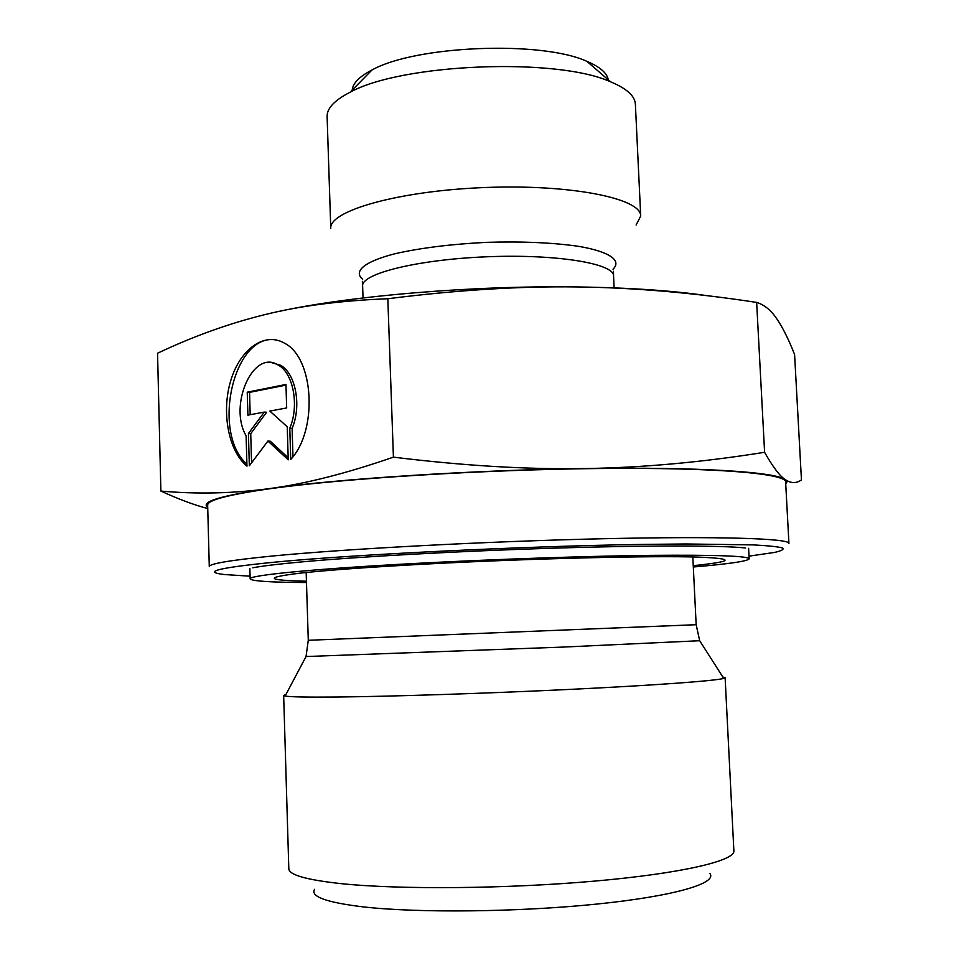 <?xml version="1.0" encoding="UTF-8"?>
<svg xmlns="http://www.w3.org/2000/svg" width="959" height="959" viewBox="0 0 959 959"><rect width="100%" height="100%" fill="white"/><g stroke="black" fill="none" stroke-linecap="round" stroke-linejoin="round"><path stroke-width="1.44" d="M246.966 466.158C228.41 450.958 221.205 412.058 230.723 380.711C240.002 349.208 264.588 331.311 284.679 343.286C314.049 358.019 318.052 430.387 290.733 459.433L289.786 428.229C299.496 405.693 293.31 372.919 278.11 365.007C253.224 348.728 228.266 405.381 246.103 435.77L246.966 466.158M274.837 339.69C232.989 334.511 211.507 433.312 246.907 464.132M272.056 362.778L280.436 365.235C295.636 373.135 301.821 405.873 292.111 428.385L292.974 456.664M289.786 428.229L292.111 428.385M247.242 392.183L285.962 384.463L286.669 407.947L269.827 411.063L287.244 426.779L288.239 459.817L267.921 441.056L249.34 465.786L248.417 433.516L264.288 412.094L247.901 415.127L247.242 392.183L249.556 392.375L250.191 414.708M264.288 412.094L266.602 412.262L250.731 433.672L251.558 462.825M248.417 433.516L250.731 433.672M267.921 441.056L270.234 441.2L288.18 457.731M285.974 385.122L249.556 392.375M745.611 547.985C722.079 545.407 648.692 545.227 554.853 548.116C461.099 550.993 359.098 556.652 301.318 561.938C278.41 564.048 262.251 565.99 252.84 567.776M250.083 576.191L224.238 574.525C201.402 571.828 219.072 567.62 277.283 561.902C357.695 554.326 522.128 546.294 640.061 544.448L686.26 543.969L753.474 544.904C768.183 545.695 777.857 546.702 782.484 547.949C784.342 549.303 781.729 550.79 774.644 552.408L749.027 556.148M272.464 556.016C230.016 560.236 208.954 563.772 209.278 566.661L207.659 505.189C207.276 500.19 228.218 494.688 270.474 488.658C343.286 478.469 484.187 469.622 600.19 468.507C716.457 467.369 786.284 473.614 785.625 481.969L788.933 543.381C789.784 538.526 719.945 536.093 603.355 538.73C487.028 541.344 345.588 548.884 272.464 556.016M722.822 677.006L725.124 677.725L723.733 678.421C715.282 680.806 657.155 685.146 572.955 689.245C488.886 693.333 391.008 696.51 336.177 697.025C307.048 697.277 290.014 696.953 285.099 696.042L283.66 695.455L285.89 694.556M725.124 677.725L733.875 850.885C735.062 860.786 681.729 873.457 594.448 881.117C507.371 888.801 400.622 889.712 342.207 883.754C306.796 879.978 289.007 874.98 288.815 868.758L283.66 695.455M314.576 889.329C310.248 896.569 326.336 902.407 362.826 906.842C417.525 913.1 517.488 912.141 595.755 904.181C674.237 896.257 717.776 883.275 709.852 873.457M393.418 457.143C463.485 465.75 527.27 469.562 584.786 468.555C471.528 470.138 338.095 478.877 269.311 488.611C304.998 483.935 346.367 473.446 393.418 457.143L387.82 298.74C340.649 300.587 299.448 305.933 264.204 314.792C228.578 323.615 193.023 336.429 157.552 353.236L160.884 491.068C197.11 494.305 233.253 493.477 269.311 488.611C220.666 495.647 200.131 501.893 207.707 507.323M764.599 452.288C772.846 466.937 779.763 476.072 785.349 479.656C776.143 471.972 699.087 466.757 584.786 468.555C642.53 467.668 702.467 462.25 764.599 452.288L756.651 302.421C693.98 292.795 633.995 287.628 576.719 286.933C519.67 286.13 456.7 290.062 387.82 298.74M785.745 484.103L786.967 481.838L785.349 479.656C791.019 483.456 796.39 483.54 801.448 479.896L794.591 354.506C788.526 339.09 782.544 327.139 776.67 318.64C770.868 310.117 764.191 304.71 756.651 302.421M207.743 508.558C194.114 504.961 178.506 499.136 160.884 491.068M279.393 311.327C349.999 295.851 472.379 285.446 576.719 286.933C629.296 287.676 673.05 290.637 707.958 295.804M636.105 225.029L640.708 216.051C641.475 198.405 570.533 183.984 484.343 187.544C398.153 190.901 328.589 210.968 330.771 228.494L327.115 116.614C326.875 108.343 334.523 100.227 350.071 92.268C401.713 63.486 556.771 57.264 610.559 81.815C626.683 88.504 634.966 95.972 635.385 104.231L640.708 216.051M608.282 79.849C607.071 73.016 599.95 66.854 586.92 61.364C541.523 40.422 415.559 45.481 371.984 69.995C359.433 76.504 352.84 83.217 352.169 90.134M306.448 581.214C265.679 580.279 263.701 577.57 300.503 573.11C328.122 570.09 370.546 567.033 427.798 563.964C530.471 558.474 652.611 555.537 698.512 557.119C735.565 558.617 733.815 561.471 693.249 565.678M306.484 582.533C270.51 582.341 251.726 581.118 250.155 578.876C248.081 575.352 313.989 568.759 419.239 563.233C496.846 559.133 586.98 556.088 650.837 555.357C715.51 554.805 748.284 555.968 749.159 558.845C747.78 561.195 729.164 563.916 693.309 566.997M308.283 640.288L306.041 656.531L563.628 647.049L699.686 640.72L696.162 624.705L308.283 640.288L306.173 572.499M613.005 269.215C621.923 260.548 610.044 251.785 578.888 246.379C552.995 242.627 522.211 241.284 486.549 242.351C450.91 244.149 420.342 247.949 394.832 253.775C364.204 261.663 353.08 271.349 362.658 279.273M362.358 281.335L362.634 286.01C361.052 273.675 417.824 259.481 487.124 256.772C556.424 253.919 614.156 263.509 613.568 275.928L613.46 271.253M278.11 365.007L280.436 365.235M696.162 624.705L692.818 556.975M306.041 656.531L285.099 696.042M699.686 640.72L723.733 678.421M614.108 287.868L613.568 275.928M363.041 297.949L362.634 286.01M371.984 69.995L350.071 92.268M586.92 61.364L610.559 81.815M749.159 558.845L748.619 548.344M250.155 578.876L249.867 568.375"/></g></svg>
